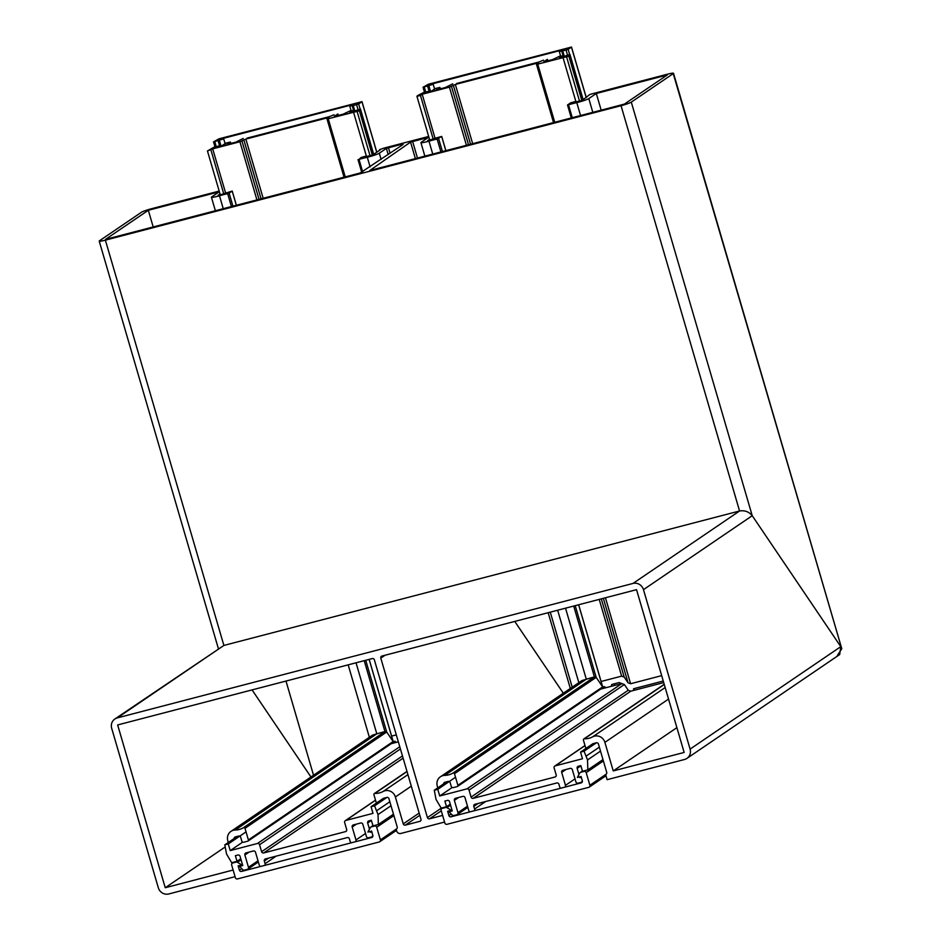 <?xml version="1.0" encoding="UTF-8"?>
<svg xmlns="http://www.w3.org/2000/svg" width="941" height="941" viewBox="0 0 941 941"><rect width="100%" height="100%" fill="white"/><g stroke="black" fill="none" stroke-linecap="round" stroke-linejoin="round"><path stroke-width="1.41" d="M153.195 226.957L148.325 210.278L105.521 239.379L360.132 173.003L403.101 144.467M220.018 193.952L218.1 195.293L219.335 195.105L232.215 191.047L229.134 193.164L232.933 206.161M365.72 660.276L386.692 731.992L393.15 741.532L386.692 731.992L384.928 731.522L386.692 731.992L245.001 828.327L248.4 839.948L393.15 741.532L392.738 742.602L393.15 741.532L369.131 659.382M215.371 210.737L211.431 197.245A8.692 0.847 -16.3 0 1 211.713 196.904L219.229 191.799L148.325 210.278M313.529 775.243L285.993 681.061M252.07 689.906L310.965 776.984L252.07 689.906M466.418 145.29L449.422 87.148L422.191 94.253L435.06 138.268L441.717 136.433L437.142 139.045A17.903 1.753 163.7 0 0 428.967 141.15A8.692 0.847 -16.3 0 1 420.921 142.62A8.692 0.847 -16.3 0 1 421.203 142.291L428.343 137.41L410.558 142.091L369.801 170.486L624.412 104.098L667.216 74.998L596.312 93.488L588.795 98.593L592.818 112.344M601.181 110.156L596.312 93.488M571.293 117.954L567.505 104.98L570.599 102.863L575.845 101.381M575.986 101.899L582.35 100.275L589.995 94.394L667.345 74.233A8.692 0.847 -16.3 0 1 673.509 73.28A8.692 0.847 -16.3 0 1 673.227 73.61L631.293 102.122L752.235 515.703C748.942 511.728 744.719 510.151 739.567 510.987L223.887 645.432L739.567 510.987C744.719 510.151 748.942 511.728 752.235 515.703L643.468 589.654L690.094 749.107L840.795 646.655L752.235 515.703L840.795 646.655L839.69 654.536L686.93 758.399A8.692 8.281 -124.2 0 0 690.094 749.107M219.182 191.07L151.677 208.679A8.692 0.847 -16.3 0 0 141.444 212.254L99.511 240.767A8.692 0.847 -16.3 0 0 99.217 241.108A8.692 0.847 -16.3 0 0 105.38 240.155L621.048 105.71A8.692 0.847 -16.3 0 0 631.293 102.122M245.001 828.327A1.047 1 -124.2 0 0 243.496 827.68A17.903 17.056 -124.2 0 1 235.321 830.009A8.692 8.281 -124.2 0 0 230.968 831.385L372.518 735.144L376.812 733.815L370.319 738.226M211.431 197.245A8.692 0.847 -16.3 0 0 219.476 195.775L223.252 208.69M567.505 104.98L568.517 104.792A17.903 1.753 -16.3 0 1 576.786 102.616A8.692 0.847 -16.3 0 0 588.795 98.593M643.468 589.654A8.692 8.281 -124.2 0 0 632.987 583.444L117.319 717.889A8.692 8.281 -124.2 0 0 114.861 719.006L219.947 648.114M837.349 655.571L841.783 648.714L673.227 73.61M219.476 195.775A17.903 1.753 -16.3 0 1 227.651 193.658L229.134 193.164M392.738 742.602L393.15 741.532M235.321 830.009L376.812 733.815L384.928 731.522L376.812 733.815L356.039 662.793M366.355 156.006L361.109 157.476L359.015 159.405A17.903 1.753 163.7 0 1 367.296 157.229A8.692 0.847 -16.3 0 0 379.305 153.207L386.386 148.396L402.936 143.902M428.673 136.457L383.728 148.172L379.635 149.607L380.305 149.831L372.859 154.889L366.496 156.512M435.06 138.268L428.825 140.48L427.59 140.668L429.508 139.339M602.228 687.989L602.64 686.918L602.228 687.989L602.64 686.918L596.182 677.367L594.418 676.897L586.302 679.19L579.809 683.613M563.318 693.235L514.751 621.425L563.318 693.235M676.885 727.652L613.238 770.926L684.142 752.447L636.539 589.666L381.928 656.053A1.741 1.659 55.8 0 0 380.799 658.135L385.069 655.23M686.93 758.399A8.692 8.281 -124.2 0 1 684.472 759.505L607.121 779.677L605.945 775.655A1.741 1.659 -124.2 0 1 606.333 774.008A1.741 1.659 -124.2 0 0 606.71 772.349L598.441 744.037A1.741 1.659 -124.2 0 0 596.335 742.802L593.112 743.637A1.741 1.659 -124.2 0 0 591.995 745.719M585.867 748.495L583.408 740.097A1.047 1 -124.2 0 1 584.349 738.814A17.903 17.056 -124.2 0 0 592.63 736.85L665.158 687.542M668.533 699.081L604.887 742.367L613.238 770.926M376.376 803.108L373.918 794.71A1.047 1 -124.2 0 1 374.859 793.428A17.903 17.056 55.8 0 0 383.14 791.463A8.692 8.281 -124.2 0 1 395.385 796.98L403.254 823.881A1.741 1.659 55.8 0 0 405.359 825.128L419.862 821.34A1.741 1.659 55.8 0 0 420.98 819.27L374.353 659.806A1.741 1.659 55.8 0 0 372.26 658.571L117.649 724.946L165.251 887.728L233.133 870.025M225.04 847.076L165.251 887.728M228.322 842.454L227.793 840.678A8.692 8.281 -124.2 0 1 230.968 831.385M393.02 742.484L248.012 841.066A1.047 1 -124.2 0 1 247.718 841.195L243.86 842.207A1.741 1.659 -124.2 0 1 241.755 840.96L240.684 837.314A1.741 1.659 -124.2 0 0 238.591 836.067L235.368 836.914A1.741 1.659 -124.2 0 0 234.168 838.478M235.074 876.671L168.804 893.95A8.692 8.281 -124.2 0 1 158.311 887.751L111.685 728.287A8.692 8.281 -124.2 0 1 114.861 719.006M604.887 742.367A8.692 8.281 -124.2 0 0 592.63 736.85M248.012 841.066A1.047 1 -124.2 0 0 248.4 839.948M443.658 783.865A1.741 1.659 55.8 0 1 444.858 782.289L448.081 781.453A1.741 1.659 55.8 0 1 450.174 782.689L451.245 786.347A1.741 1.659 -124.2 0 0 453.35 787.593L457.208 786.582A1.047 1 -124.2 0 0 457.891 785.335L454.491 773.702A1.047 1 -124.2 0 0 452.986 773.067A17.903 17.056 55.8 0 1 444.811 775.384A8.692 8.281 -124.2 0 0 437.283 786.053L437.812 787.84M440.459 776.76L582.009 680.531L594.418 676.897L596.182 677.367L602.64 686.918L578.621 604.769M444.564 822.058L400.854 833.455A3.482 3.317 -124.2 0 1 396.655 830.974L396.455 830.268A1.741 1.659 -124.2 0 1 396.843 828.621A1.741 1.659 55.8 0 0 397.22 826.974L388.939 798.662A1.741 1.659 55.8 0 0 386.845 797.415L383.622 798.262A1.741 1.659 55.8 0 0 382.493 800.344M442.623 815.412L429.531 818.823A1.741 1.659 55.8 0 1 427.426 817.588L380.799 658.135M260.669 866.449A1.741 1.659 -124.2 0 1 259.293 865.179L255.505 852.228A1.741 1.659 -124.2 0 0 253.411 850.982L246.001 852.911A1.741 1.659 -124.2 0 0 244.872 854.993L248.471 867.284L258.01 860.792M372.907 836.126L371.93 836.796A1.741 1.659 -124.2 0 1 371.436 837.019L368.519 837.772A1.741 1.659 -124.2 0 1 366.425 836.537L362.826 824.245A1.741 1.659 -124.2 0 0 360.732 822.999L353.322 824.939A1.741 1.659 -124.2 0 0 352.193 827.021L355.98 839.972L365.531 833.479M258.363 861.991L247.836 869.143A1.741 1.659 -124.2 0 1 247.342 869.366L244.425 870.131A1.741 1.659 -124.2 0 1 242.79 869.66L239.532 866.402L242.754 865.555L240.037 856.263A1.741 1.659 -124.2 0 0 237.944 855.016L235.379 855.687L237.038 861.333L240.778 858.792M237.038 861.333L231.698 862.721L226.558 854.052L224.793 844.865L228.287 843.948L230.227 850.593L257.458 843.489L399.772 746.731M398.349 741.837L389.198 744.225M230.227 850.593L242.719 842.101M228.287 843.948L246.036 831.879M224.793 844.865L237.167 836.443M393.491 814.188L378.341 824.492L373.001 825.88L371.342 820.234L368.79 820.905A1.741 1.659 -124.2 0 0 367.66 822.987L369.472 829.15M375.53 800.238L345.77 820.47L373.001 813.365L371.06 806.719L374.565 805.814L378.035 814.565L391.009 805.731M378.035 814.565L378.341 824.492M376.87 810.577L389.845 801.744M374.565 805.814L386.939 797.392M371.06 806.719L382.893 798.686M345.77 820.47A1.741 1.659 -124.2 0 0 344.641 822.552L346.688 829.527A1.741 1.659 -124.2 0 1 345.559 831.609L263.692 852.946A1.741 1.659 -124.2 0 1 261.598 851.711L259.563 844.736A1.741 1.659 -124.2 0 0 257.458 843.489M371.93 836.796A1.741 1.659 -124.2 0 0 372.589 835.82L372.754 835.09M371.683 831.409L370.389 832.279L370.142 831.468M371.824 831.915L370.389 832.279M351.558 842.748A1.741 1.659 -124.2 0 1 350.181 841.489L349.405 838.831A1.741 1.659 -124.2 0 0 347.311 837.584L265.444 858.933A1.741 1.659 -124.2 0 0 264.315 861.015L265.091 863.673L276.184 856.134M264.609 865.414A1.741 1.659 -124.2 0 0 265.091 863.673M247.836 869.143A1.741 1.659 -124.2 0 0 248.471 867.284M355.486 841.725A1.741 1.659 -124.2 0 0 355.98 839.972M240.825 858.933L236.144 862.109A1.741 1.659 55.8 0 1 237.426 862.297L241.849 864.92L238.155 865.873L239.426 870.202A1.741 1.659 -124.2 0 0 241.519 871.437L371.719 837.49A1.741 1.659 -124.2 0 0 372.848 835.408L371.589 831.091L367.896 832.056L370.272 827.668A1.741 1.659 55.8 0 1 371.26 826.88L374.612 826.01A1.741 1.659 55.8 0 1 376.706 827.257L380.399 839.878L396.69 828.809M233.85 862.168L232.309 863.203A1.741 1.659 55.8 0 0 231.674 865.061L235.368 877.682A1.741 1.659 -124.2 0 0 237.461 878.929L379.27 841.96A1.741 1.659 -124.2 0 0 380.399 839.878M236.144 862.109L232.803 862.979A1.741 1.659 55.8 0 0 232.309 863.203M338.278 115.472L337.843 113.967L334.384 116.355L343.03 114.226L351.04 110.426M230.768 143.502L230.345 142.067L227.052 144.338L235.697 142.209L243.201 138.456M352.357 110.591L349.852 112.32L351.087 112.132L360.462 109.062L373.424 154.512M372.342 155.124L359.391 110.803L328.244 118.742L345.241 176.884M353.722 112.838L366.743 157.359M357.227 111.92L370.06 155.806M359.391 110.803L360.438 110.097M373.695 154.324L360.462 109.062M256.928 199.904L239.931 141.773L212.701 148.866L207.455 150.972L213.819 147.29L219.159 145.902L219.324 146.478M207.455 150.972L220.288 194.846M210.949 150.054L223.958 194.552M212.701 148.866L225.569 192.881M391.562 736.121L396.314 734.886M396.808 742.237L393.173 741.473M219.159 145.902L217.677 146.914L222.276 145.526L224.723 143.867M239.931 141.773L245.86 139.092L327.727 117.743L328.962 117.554L327.009 118.931L328.244 118.742M393.773 743.025L393.303 741.437M230.345 142.067L225.005 143.338M247.083 138.104L329.291 116.672L334.09 114.767M337.843 113.967L338.36 115.449M351.299 111.309L349.758 106.051L353.451 105.086L354.639 104.251L353.404 104.439L223.205 138.386L220.018 139.88L223.711 138.915L213.548 141.868L218.971 138.833L362.014 101.663L376.8 152.219M354.745 110.709L353.24 105.58L349.758 106.051M360.144 109.144L358.639 103.992L362.014 101.663M225.64 145.49L223.711 138.915M353.24 105.58L358.639 103.992M547.78 60.847L547.333 59.354L543.874 61.741L552.52 59.612L560.53 55.801M621.766 683.589L619.166 682.554L611.756 684.483L611.132 686.365M440.259 88.877L439.835 87.454L436.553 89.713L445.187 87.595L452.692 83.843M561.848 55.978L559.342 57.707L560.577 57.519L569.952 54.449L582.914 99.887M581.832 100.511L568.882 56.189L537.734 64.129L554.731 122.271M563.212 58.213L576.233 102.745M566.717 57.307L579.55 101.193M568.882 56.189L569.928 55.472M583.185 99.699L569.952 54.449M422.191 94.253L420.439 95.441L416.945 96.347L417.404 95.688L423.309 92.677L428.649 91.289L428.825 91.865M416.945 96.347L429.778 140.233M420.439 95.441L433.448 139.938M601.052 681.496L621.648 676.132L599.217 599.405M606.298 687.624L602.663 686.859M428.649 91.289L427.167 92.289L431.766 90.912L434.213 89.242M661.676 675.638L630.599 683.742L628.059 682.801L624.189 677.073L621.648 676.132M449.422 87.148L455.35 84.467L537.217 63.129L538.452 62.941L536.499 64.317L537.734 64.129M603.263 688.412L602.793 686.824M439.835 87.454L434.495 88.713M663.252 681.013L633.916 688.659L633.293 690.529M456.573 83.49L538.793 62.059L543.58 60.153M547.333 59.354L547.85 60.836M560.789 56.695L559.248 51.437L562.941 50.473L564.13 49.626L562.906 49.826L432.695 83.773L429.508 85.255L433.201 84.29L423.038 87.254L428.461 84.208L571.505 47.05L586.29 97.593M564.235 56.095L562.73 50.967L559.248 51.437M569.634 54.531L568.129 49.379L571.505 47.05M435.13 90.877L433.201 84.29M562.73 50.967L568.129 49.379M470.159 811.824A1.741 1.659 -124.2 0 1 468.783 810.566L464.995 797.603A1.741 1.659 -124.2 0 0 462.901 796.368L455.491 798.297A1.741 1.659 -124.2 0 0 454.362 800.379L457.961 812.671L467.501 806.178M582.397 781.512L581.42 782.183A1.741 1.659 -124.2 0 1 580.926 782.394L578.009 783.159A1.741 1.659 -124.2 0 1 575.916 781.924L572.316 769.632A1.741 1.659 -124.2 0 0 570.222 768.385L562.812 770.314A1.741 1.659 -124.2 0 0 561.683 772.396L565.47 785.359L575.022 778.866M467.853 807.366L457.326 814.53A1.741 1.659 -124.2 0 1 456.832 814.753L453.915 815.506A1.741 1.659 -124.2 0 1 452.28 815.047L449.022 811.777L452.245 810.942L449.527 801.638A1.741 1.659 -124.2 0 0 447.434 800.403L444.87 801.062L446.528 806.719L450.269 804.167M446.528 806.719L441.188 808.107L436.048 799.438L434.283 790.24L437.777 789.334L439.718 795.98L466.948 788.876L621.836 683.566L598.688 689.612M439.718 795.98L452.221 787.476M437.777 789.334L455.526 777.266M434.283 790.24L446.657 781.818M602.981 759.575L587.831 769.879L582.491 771.267L580.844 765.621L578.28 766.28A1.741 1.659 -124.2 0 0 577.151 768.362L578.962 774.525M585.02 745.613L555.261 765.856L582.491 758.752L580.55 752.106L584.055 751.2L587.525 759.94L600.499 751.118M587.525 759.94L587.831 769.879M586.361 755.952L599.335 747.13M584.055 751.2L596.429 742.778M580.55 752.106L592.383 744.06M555.261 765.856A1.741 1.659 -124.2 0 0 554.131 767.938L556.178 774.913A1.741 1.659 -124.2 0 1 555.049 776.995L473.194 798.333A1.741 1.659 -124.2 0 1 471.088 797.086L469.053 790.111A1.741 1.659 -124.2 0 0 466.948 788.876M621.836 683.566L624.377 684.519L628.247 690.247L630.776 691.188L663.711 682.601M581.42 782.183A1.741 1.659 -124.2 0 0 582.079 781.206L582.244 780.477M581.173 776.784L579.879 777.666L579.632 776.854M581.315 777.29L579.879 777.666M561.048 788.135A1.741 1.659 -124.2 0 1 559.672 786.864L558.895 784.206A1.741 1.659 -124.2 0 0 556.801 782.971L474.934 804.308A1.741 1.659 -124.2 0 0 473.805 806.39L474.593 809.048L485.674 801.509M474.099 810.801A1.741 1.659 -124.2 0 0 474.593 809.048M457.326 814.53A1.741 1.659 -124.2 0 0 457.961 812.671M564.976 787.111A1.741 1.659 -124.2 0 0 565.47 785.359M450.316 804.32L445.634 807.496A1.741 1.659 55.8 0 1 446.916 807.684L451.339 810.295L447.645 811.26L448.916 815.576A1.741 1.659 -124.2 0 0 451.01 816.823L581.22 782.877A1.741 1.659 -124.2 0 0 582.338 780.795L581.079 776.478L577.386 777.431L579.762 773.055A1.741 1.659 55.8 0 1 580.75 772.267L584.102 771.397A1.741 1.659 55.8 0 1 586.196 772.632L589.889 785.264L606.18 774.184M443.34 807.543L441.8 808.59A1.741 1.659 55.8 0 0 441.164 810.448L444.858 823.069A1.741 1.659 -124.2 0 0 446.951 824.316L588.76 787.335A1.741 1.659 -124.2 0 0 589.889 785.264M445.634 807.496L442.294 808.366A1.741 1.659 55.8 0 0 441.8 808.59M236.332 205.279L232.192 191.094M571.34 117.943L567.552 104.992M105.38 240.155L223.887 645.432L117.319 717.889M632.987 583.444L739.567 510.987L621.048 105.71M576.786 102.616L580.562 115.531M227.651 193.658L231.427 206.561M364.214 660.664L384.928 731.522L243.496 827.68M568.517 104.792L572.281 117.696M386.386 148.396L388.198 154.595M379.305 153.207L381.117 159.405M367.296 157.229L370.119 166.886M359.015 159.405L362.685 171.944M358.062 159.617L361.815 172.462M441.682 136.469L445.822 150.666M438.624 138.55L442.423 151.548M575.21 605.663L596.182 677.367L454.491 773.702M437.142 139.045L440.917 151.936M573.704 606.051L594.418 676.897L452.986 773.067M428.967 141.15L432.742 154.077M565.529 608.18L586.302 679.19L444.811 775.384M412.605 141.385L417.475 158.053M550.273 612.156L572.21 687.189M410.558 142.091L415.381 158.594M548.168 612.709L570.328 688.471M388.433 147.678L390.08 153.312M584.349 738.814L664.264 684.483M457.891 785.335L602.64 686.918M374.859 793.428L407.03 771.561M383.14 791.463L407.924 774.619M395.385 796.98L411.299 786.158M403.254 823.881L419.168 813.071M405.359 825.128L419.827 815.294M419.862 821.34L420.745 820.752M427.426 817.588L441.482 808.025M429.531 818.823L441.282 810.836M400.431 748.954L259.563 844.736M261.598 851.711L402.466 755.941M356.463 824.116L352.193 827.021M371.413 820.434L367.66 822.987M249.142 852.099L244.872 854.993M403.113 758.164L263.692 852.946M345.559 831.609L346.441 831.009M268.585 858.11L264.315 861.015M239.426 870.202L241.743 868.614M241.084 859.815L237.426 862.297M393.891 815.576L376.706 827.257M371.719 837.49L372.601 836.89M243.496 870.096L241.519 871.437M375.918 825.116L374.612 826.01M372.954 825.739L371.26 826.88M234.109 862.097L232.803 862.979M261.069 198.833L243.813 139.809M241.978 141.056L259.034 199.363M245.86 139.092L263.174 198.28M353.851 111.32L352.228 105.792M376.729 152.254L361.956 101.734M395.479 742.59L395.067 741.167M221.029 146.02L219.394 140.421M223.205 138.386L223.382 138.997M216.242 146.667L214.783 141.679M394.197 742.92L393.738 741.332M219.759 146.373L218.124 140.809M358.05 109.697L356.592 104.71M628.059 682.801L603.357 598.323M470.559 144.208L453.303 85.184M451.468 86.431L468.524 144.749M601.311 598.852L624.189 677.073M614.696 685.436L614.238 683.836M455.35 84.467L472.664 143.667M605.451 597.77L630.599 683.742M634.034 690.341L633.575 688.788M563.341 56.707L561.718 51.179M586.219 97.641L571.446 47.121M604.969 687.965L604.557 686.554M430.519 91.395L428.884 85.807M432.695 83.773L432.872 84.384M425.732 92.042L424.273 87.066M603.687 688.306L603.228 686.707M429.249 91.748L427.614 86.196M567.541 55.072L566.082 50.096M624.377 684.519L469.053 790.111M471.088 797.086L628.247 690.247M565.953 769.503L561.683 772.396M580.903 765.821L577.151 768.362M458.632 797.486L454.362 800.379M630.776 691.188L473.194 798.333M555.049 776.995L555.931 776.396M478.075 803.496L473.805 806.39M448.916 815.576L451.233 814M450.574 805.202L446.916 807.684M603.381 760.951L586.196 772.632M581.22 782.877L582.091 782.277M452.986 815.482L451.01 816.823M585.408 770.503L584.102 771.397M582.444 771.114L580.75 772.267M443.599 807.472L442.294 808.366M369.354 737.297L348.17 664.852M218.383 648.62L99.217 241.108M841.783 648.714L673.509 73.28M393.267 741.779L369.166 659.382M236.379 205.267L232.215 191.047M358.015 159.594L361.779 172.474M441.717 136.433L445.869 150.654M578.656 604.757L602.758 687.165M420.921 142.62L424.861 156.124M557.66 610.238L578.844 682.684M664.217 684.295L583.785 738.979M457.514 786.453L602.511 687.859M374.295 793.592L406.983 771.373M375.506 800.144L345.276 820.693M379.764 841.736L396.479 830.374M372.93 825.645L370.778 827.104M344.041 177.202L327.009 118.931M230.839 143.479L230.404 141.997M215.042 146.972L213.548 141.868M633.646 688.753L634.105 690.318M553.531 122.577L536.499 64.317M614.767 685.413L614.308 683.825M440.329 88.866L439.894 87.384M424.532 92.359L423.038 87.254M584.996 745.531L554.767 766.08M589.254 787.123L605.969 775.749M582.42 771.02L580.268 772.49"/></g></svg>
